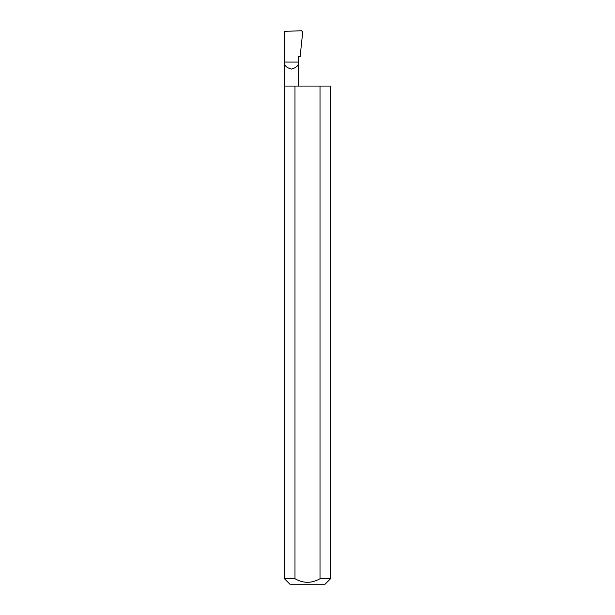 <?xml version="1.0" encoding="UTF-8"?>
<svg xmlns="http://www.w3.org/2000/svg" width="615" height="615" viewBox="0 0 615 615"><rect width="100%" height="100%" fill="white"/><g stroke="black" fill="none" stroke-linecap="round" stroke-linejoin="round"><path stroke-width="0.92" d="M330.562 578.715L320.015 578.715L320.015 86.062L330.562 86.062L330.562 578.715L325.028 584.25L289.973 584.25L284.438 578.715L284.438 62.069L298.421 62.069C298.821 65.382 296.492 67.712 291.425 69.065C286.367 67.712 284.038 65.382 284.438 62.069L284.438 31.35L301.558 30.75L302.718 31.942L300.135 56.534L298.421 56.534L298.421 86.062M320.015 578.715C311.674 583.497 303.333 583.497 294.985 578.715L284.438 578.715M294.985 578.715L294.985 86.062L284.438 86.062M294.985 86.062L320.015 86.062"/></g></svg>
